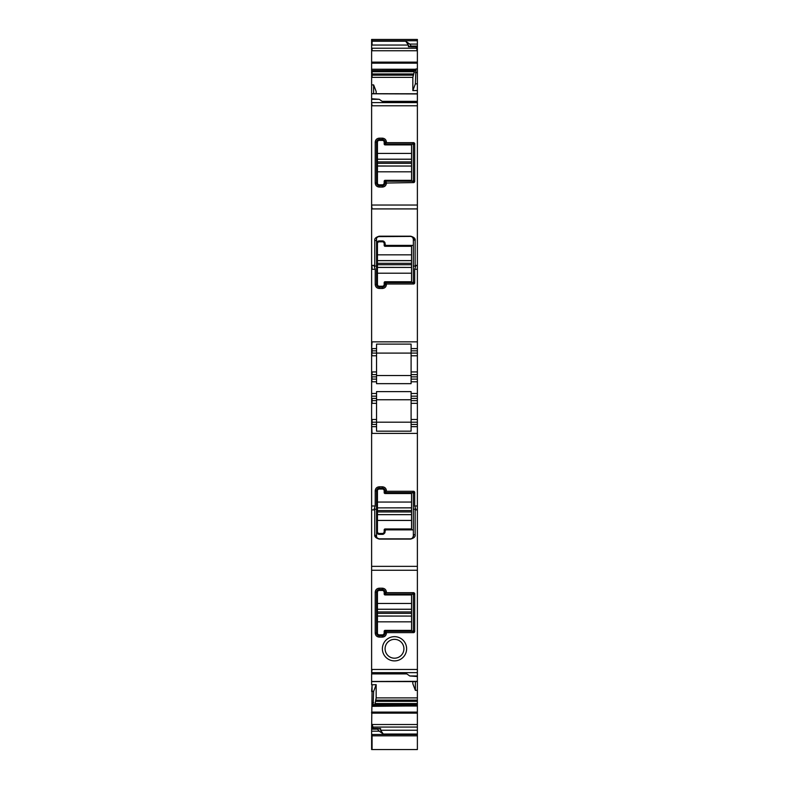 <?xml version="1.0" encoding="UTF-8"?>
<svg xmlns="http://www.w3.org/2000/svg" width="789" height="789" viewBox="0 0 789 789"><rect width="100%" height="100%" fill="white"/><g stroke="black" fill="none" stroke-linecap="round" stroke-linejoin="round"><path stroke-width="1.18" d="M385.456 245.231A0.897 0.897 0 0 0 385.979 245.399L385.081 244.501A0.897 0.897 0 0 0 385.18 244.915M385.979 245.399L412.45 245.399A0.897 0.897 0 0 1 413.347 246.296L413.347 281.742L413.347 239.116L415.142 240.675L415.142 266.238L413.347 265.962M383.947 241.414A2.692 2.692 0 0 0 382.389 240.911L385.081 243.604L385.081 244.501M384.578 242.036A2.692 2.692 0 0 1 385.081 243.604M382.389 240.911L379.243 240.911L376.55 243.604A2.692 2.692 0 0 1 377.053 242.036M377.694 241.404A2.692 2.692 0 0 1 379.243 240.911M413.347 245.399L412.45 245.399M412.627 237.292L413.347 239.116C413.614 237.923 412.716 237.025 410.655 236.424L378.247 236.611M376.55 243.604L376.55 284.434A2.692 2.692 0 0 0 379.243 287.127L376.55 284.434L376.55 239.116C376.284 237.923 377.181 237.025 379.243 236.424L379.243 236.187C375.811 237.183 374.311 238.672 374.755 240.675L374.755 266.238L373.907 265.39L375.209 269.276L375.209 284.434C375.446 286.89 376.797 288.232 379.243 288.478L379.243 287.127L382.389 287.127A2.692 2.692 0 0 0 385.081 284.434L382.389 287.127L382.389 288.478C384.835 288.232 386.186 286.89 386.423 284.434L385.081 284.434L385.081 283.537A0.897 0.897 0 0 1 385.15 283.172M412.45 282.64A0.897 0.897 0 0 0 413.347 281.742L412.45 282.64L385.979 282.64A0.897 0.897 0 0 0 385.604 282.718M385.979 282.64L385.081 283.537M379.243 236.187L410.655 236.187L379.243 236.424M374.755 266.238L376.55 265.962M376.55 239.116A1.795 1.558 180 0 1 374.755 240.675M385.338 282.906L386.423 283.991L413.909 283.991L414.689 283.212L414.689 269.276L415.99 265.39L417.381 265.39L417.381 90.479L412.844 90.597L412.844 77.371L414.59 70.586L372.063 70.586L415.33 70.586L415.941 68.959L415.369 83.871L412.844 90.597M415.142 266.238L415.99 265.39M382.389 288.478L379.243 288.478M417.381 208.917L372.063 208.917L371.619 205.032L371.619 673.116L405.714 673.116L409.757 675.976L417.381 675.976L417.381 681.489M411.099 353.087L376.55 353.087L417.381 353.087L417.381 374.627L411.099 374.627L411.099 348.6L417.381 348.6L417.381 265.39M371.619 205.032L371.619 98.763L379.243 99.296L371.619 99.296M413.328 180.494A0.897 0.897 0 0 0 413.347 180.336L414.689 181.805L413.909 182.584L386.423 183.028C386.176 185.484 384.835 186.835 382.389 187.072L379.243 187.072C376.787 186.825 375.446 185.474 375.209 183.028L375.209 142.198C375.456 139.742 376.797 138.4 379.243 138.164L382.389 138.164C384.845 138.41 386.186 139.752 386.423 142.198L385.338 143.736L385.979 143.993A0.897 0.897 0 0 1 385.614 143.923M414.689 181.805L414.689 143.43L413.909 142.651L386.423 142.651M413.337 180.454L412.45 181.233A0.897 0.897 0 0 0 412.627 181.214M412.45 181.233L385.979 181.233L382.389 185.721L379.243 185.721L376.55 183.028L376.55 142.198L379.243 139.505L382.389 139.505L385.081 142.198L385.338 143.736A0.897 0.897 0 0 1 385.081 143.095M385.979 181.233A0.897 0.897 0 0 0 385.338 181.5L386.423 182.584M386.423 183.028L385.081 183.028A2.692 2.692 0 0 1 382.389 185.721L382.389 187.072M379.243 187.072L379.243 185.721A2.692 2.692 0 0 1 376.55 183.028L375.209 183.028M375.209 142.198L376.55 142.198A2.692 2.692 0 0 1 379.243 139.505L379.243 138.164M382.389 138.164L382.389 139.505A2.692 2.692 0 0 1 385.081 142.198L386.423 142.198M413.909 142.651L412.558 144.002L413.347 144.89A0.897 0.897 0 0 0 412.558 144.002L385.979 143.993M413.347 180.336L413.347 144.89M412.45 594.038A0.897 0.897 0 0 1 413.347 594.936L412.558 594.038L385.979 594.038L382.389 589.551L379.243 589.551L376.55 592.243L376.55 633.074L379.243 635.766L382.389 635.766L385.979 631.279L412.45 631.279L413.347 630.381A0.897 0.897 0 0 1 412.558 631.269L413.909 632.62L386.423 632.62L385.338 631.535A0.897 0.897 0 0 0 385.081 632.176M385.979 594.038A0.897 0.897 0 0 1 385.338 593.772L386.423 592.243C386.186 589.787 384.835 588.436 382.389 588.199L379.243 588.199C376.787 588.436 375.446 589.787 375.209 592.243L375.209 633.074C375.446 635.52 376.787 636.871 379.243 637.108L382.389 637.108C384.835 636.871 386.186 635.52 386.423 633.074L386.423 632.62M386.423 592.243L385.081 592.243A2.692 2.692 0 0 0 382.389 589.551L382.389 588.199M379.243 588.199L379.243 589.551A2.692 2.692 0 0 0 376.55 592.243L375.209 592.243M375.209 633.074L376.55 633.074A2.692 2.692 0 0 0 379.243 635.766L379.243 637.108M382.389 637.108L382.389 635.766A2.692 2.692 0 0 0 385.081 633.074L386.423 633.074M413.347 594.936L413.347 630.381M389.983 657.04A9.419 9.419 0 0 1 386.235 644.258A9.419 9.419 0 0 1 399.017 640.5A9.419 9.419 0 0 1 402.765 653.292A9.419 9.419 0 0 1 389.983 657.04M376.55 375.525L411.099 375.525M417.381 422.184L417.381 426.671L411.099 426.671L411.099 431.169L376.55 431.169L376.55 422.184L411.099 422.184L411.099 403.337L417.381 403.337L417.381 422.184L376.55 422.184L376.55 400.644L371.619 400.644M376.55 399.747L411.099 399.747M376.55 400.644L376.55 396.157L371.619 396.157M376.55 422.184L371.619 422.184M373.365 728.425L372.063 724.203L372.063 728.691L377.901 728.464L377.448 729.174L379.243 731.176L371.619 731.176L371.619 735.821L417.381 735.821L417.381 749.55L371.619 749.55L371.619 735.328M411.099 348.6L411.099 344.103L376.55 344.103L376.55 348.6L372.063 348.6L372.063 353.087L376.55 353.087L376.55 355.78L371.619 355.78M376.55 348.6L376.55 353.087M376.55 355.78L376.55 383.651L411.099 383.651L411.099 381.797L417.381 381.797L417.381 374.627M376.55 371.935L372.063 371.935L372.063 374.627L376.55 374.627M410.862 46.738L408.406 46.738L409.304 46.275L408.406 46.738L408.406 45.042L405.714 41.235L409.757 44.085L417.381 44.085L417.381 39.45L371.619 39.45L371.619 84.936L373.631 84.896L373.631 93.684M378.138 728.533L380.594 728.533L379.696 728.997L380.594 728.533L380.594 730.229L383.286 734.036L379.243 731.176M409.304 46.275L411.099 46.807M417.381 46.679L411.552 46.581L409.757 44.085M416.089 46.837L417.381 51.068L417.381 72.608L415.369 72.608M415.33 70.586L414.59 70.586M376.156 93.684L376.156 91.494L373.631 84.896M417.381 102.146L383.286 102.146L379.243 99.296M413.909 632.62L414.689 631.841L414.689 593.466L413.909 592.687L386.423 592.687M400.309 638.143A12.111 12.111 0 0 0 383.868 642.966A12.111 12.111 0 0 0 388.691 659.407A12.111 12.111 0 0 0 405.132 654.584A12.111 12.111 0 0 0 400.309 638.143M417.381 676.508L409.757 675.976M376.156 684.674L373.631 691.401L372.063 691.44L372.063 684.783L376.156 684.674L376.156 697.9L375.091 703.541L417.381 703.541L417.381 690.326L415.369 690.375L412.844 683.767L412.844 681.588M415.369 690.375L415.369 681.588M373.631 691.401L373.059 706.313L417.381 705.908L417.381 735.821M417.381 703.541L417.381 704.685L373.67 704.685L373.177 705.908M374.41 704.685L375.002 703.768L417.381 703.768M379.696 728.997L377.901 728.464M376.55 396.157L376.55 391.62L411.099 391.62L411.099 400.644L417.381 400.644L417.381 398.406L411.099 398.406M371.619 374.627L372.063 379.114L376.55 379.114M417.381 379.114L411.099 379.114L411.099 381.797M411.099 379.114L411.099 374.627M411.099 426.671L411.099 424.433L417.381 424.433M411.099 422.184L411.099 424.433M411.099 403.337L411.099 400.644M372.063 691.44L371.619 728.691L377.566 728.464M377.448 729.174L371.619 729.174L372.063 728.592M415.418 70.448L371.619 70.586M417.381 93.783L371.619 93.694L371.619 84.936M372.063 355.78L371.619 353.087M376.55 381.797L372.063 381.797L371.619 379.114M376.55 426.671L371.619 426.671M417.381 93.95L371.619 93.783L371.619 98.763M417.381 681.321L371.619 681.489L371.619 673.905L406.828 673.905M372.063 684.783L371.619 691.44M371.619 729.174L371.619 731.176M417.381 341.864L372.063 341.864L371.619 348.6M411.552 46.087L417.381 46.087L417.381 44.085M411.316 46.837L417.381 46.837L417.381 46.087M417.381 51.068L417.381 46.807L411.434 46.807M417.381 72.608L417.381 83.821L415.369 83.871M417.381 83.821L417.381 90.479M371.619 669.476L417.381 669.476L417.381 675.976M417.381 690.326L417.381 681.588L371.619 681.578L371.619 684.783M417.381 704.685L417.381 705.908M417.381 398.406L417.381 396.157L411.099 396.157M417.381 403.337L417.381 400.644M417.381 669.476L417.381 426.671M417.381 396.157L417.381 381.797M417.381 353.087L417.381 348.6M386.423 491.281L413.909 491.281L414.689 492.06L414.689 505.996L415.99 509.881L415.142 509.033L413.347 509.309L413.347 493.529L412.558 492.632L385.979 492.632L385.338 492.366L386.423 490.837L385.081 490.837L382.389 488.144L379.243 488.144L376.55 490.837L376.55 509.309L374.755 509.033L373.907 509.881L375.209 505.996L375.209 490.837C375.446 488.381 376.797 487.03 379.243 486.793L379.243 488.144A2.692 2.692 0 0 0 376.55 490.837L376.55 531.668A2.692 2.692 0 0 0 377.053 533.236M386.423 490.837C386.186 488.381 384.835 487.04 382.389 486.793L379.243 486.793M385.338 492.366L385.081 490.837A2.692 2.692 0 0 0 382.389 488.144L382.389 486.793M412.331 538.256L413.347 536.155L413.347 509.309M415.142 534.597C415.586 536.599 414.087 538.088 410.655 539.084L410.655 538.848C412.716 538.246 413.614 537.348 413.347 536.155A1.795 1.558 0 0 1 415.142 534.597L415.142 509.033M410.655 538.848L379.243 538.848C377.181 538.246 376.284 537.348 376.55 536.155L376.55 509.309M410.655 539.084L379.243 539.084C375.811 538.088 374.311 536.599 374.755 534.597L376.698 537.023M413.328 493.372A0.897 0.897 0 0 1 413.337 493.421L414.689 492.06M377.694 533.867A2.692 2.692 0 0 0 379.243 534.36L376.55 531.668M384.578 533.236A2.692 2.692 0 0 0 385.081 531.668L382.389 534.36L379.243 534.36M382.389 534.36A2.692 2.692 0 0 0 383.937 533.867M413.347 529.873L385.979 529.873A0.897 0.897 0 0 0 385.446 530.04M413.347 493.529L413.347 528.975A0.897 0.897 0 0 1 412.45 529.873M385.081 531.668L385.081 530.77A0.897 0.897 0 0 1 385.18 530.356M385.979 529.873L385.081 530.77M411.552 502.06L377.448 502.06L377.448 490.837A1.795 1.795 0 0 1 379.243 489.042L382.389 489.042A1.795 1.795 0 0 1 384.184 490.837L384.184 492.632A0.897 0.897 0 0 0 385.081 493.529L411.552 493.529L411.552 507.889L377.448 507.889L411.552 507.83M377.448 502.06L377.448 507.83M411.552 511.953L377.448 511.953L377.448 514.615L411.552 514.615L411.552 507.889M377.448 511.953L377.448 507.889M377.448 514.615L377.448 520.434L411.552 520.434L411.552 528.975L385.081 528.975A0.897 0.897 0 0 0 384.184 529.873L384.184 531.668A1.795 1.795 0 0 1 382.389 533.463L379.243 533.463A1.795 1.795 0 0 1 377.448 531.668L377.448 520.434M411.552 514.615L411.552 520.434M384.184 284.434L384.184 282.64A0.897 0.897 0 0 1 385.081 281.742L411.552 281.742L411.552 273.211L377.448 273.211L377.448 284.434A1.795 1.795 0 0 0 379.243 286.229L382.389 286.229A1.795 1.795 0 0 0 384.184 284.434M377.448 267.441L411.552 267.441L377.448 267.382L377.448 273.211M377.448 267.382L377.448 243.604A1.795 1.795 0 0 1 379.243 241.809L382.389 241.809A1.795 1.795 0 0 1 384.184 243.604L384.184 245.399A0.897 0.897 0 0 0 385.081 246.296L411.552 246.296L411.552 260.607L377.448 260.607M411.552 267.441L411.552 273.211M411.552 267.382L411.552 260.607M384.184 183.028L384.184 181.233A0.897 0.897 0 0 1 385.081 180.336L411.552 180.336L411.552 171.805L377.448 171.805L377.448 183.028A1.795 1.795 0 0 0 379.243 184.823L382.389 184.823A1.795 1.795 0 0 0 384.184 183.028M377.448 166.035L411.552 166.035L377.448 165.986L377.448 171.805M377.448 165.986L377.448 142.198A1.795 1.795 0 0 1 379.243 140.403L382.389 140.403A1.795 1.795 0 0 1 384.184 142.198L384.184 143.993A0.897 0.897 0 0 0 385.081 144.89L411.552 144.89L411.552 159.2L377.448 159.2M411.552 166.035L411.552 171.805M411.552 165.986L411.552 159.2M384.184 633.074L384.184 631.279A0.897 0.897 0 0 1 385.081 630.381L411.552 630.381L411.552 621.84L377.448 621.84L377.448 633.074A1.795 1.795 0 0 0 379.243 634.869L382.389 634.869A1.795 1.795 0 0 0 384.184 633.074M377.448 616.071L411.552 616.071L377.448 616.022L377.448 621.84M377.448 616.022L377.448 592.243A1.795 1.795 0 0 1 379.243 590.448L382.389 590.448A1.795 1.795 0 0 1 384.184 592.243L384.184 594.038A0.897 0.897 0 0 0 385.081 594.936L411.552 594.936L411.552 609.236L377.448 609.236M411.552 616.071L411.552 621.84M411.552 616.022L411.552 609.236M375.209 284.434L376.55 284.434M410.655 236.187C414.087 237.173 415.586 238.672 415.142 240.675M414.689 283.212L413.337 281.86M412.558 282.63L413.909 283.991M375.209 269.276L371.619 269.276M414.689 269.276L417.381 269.276M372.063 269.276L372.063 265.39L373.907 265.39M372.063 205.032L417.381 205.032M371.619 102.619L372.063 105.795L417.381 105.795M412.558 181.233L413.909 182.584M376.55 403.337L372.063 403.337L372.063 398.406L376.55 398.406M371.619 398.406L371.619 393.464M376.55 424.433L372.063 424.433L372.063 419.492L376.55 419.492M372.063 70.586L372.063 71.503L413.998 71.503M413.318 73.949L372.063 73.949L372.063 71.72L413.909 71.72M371.619 350.839L376.55 350.839M371.619 376.866L376.55 376.866M417.381 433.398L372.063 433.398L371.619 424.433M405.714 41.235L372.063 41.235L372.063 45.042L408.406 45.042M417.125 50.752L372.063 50.752L372.063 48.218L416.089 48.218M415.862 69.245L372.063 69.245L415.823 69.363M412.844 77.371L372.063 77.371L372.063 75.152L413.091 75.152M413.337 144.781L414.689 143.43M413.909 592.687L412.558 594.038M414.689 593.466L413.337 594.817M414.689 631.841L413.337 630.49M372.063 673.116L372.063 673.905M373.059 706.313L372.063 706.313L372.063 702.664L373.631 702.664M376.55 393.464L372.063 393.464M372.063 735.328L372.063 749.54M372.063 39.45L371.619 40.762M371.619 63.169L371.619 62.124M372.063 669.476L371.619 672.652M371.619 713.148L371.619 712.102M372.063 735.821L371.619 734.51M372.063 40.762L417.381 40.762M372.063 63.169L417.381 63.169M372.063 62.124L417.381 62.124M417.381 68.959L415.941 68.959M372.063 102.619L417.381 102.619M372.063 672.652L417.381 672.652M376.156 697.9L417.381 697.9M375.909 700.119L417.381 700.119M375.682 701.322L417.381 701.322M373.582 704.824L417.381 704.824M373.138 706.017L417.381 706.017M372.063 713.148L417.381 713.148M372.063 712.102L417.381 712.102M372.329 724.519L417.381 724.519M373.365 727.054L417.381 727.054M380.594 730.229L417.381 730.229M383.286 734.036L417.381 734.036M372.063 734.51L417.381 734.51M417.381 419.492L411.099 419.492M371.619 566.354L371.619 570.24M372.063 570.24L417.381 570.24M417.381 393.464L411.099 393.464M411.099 350.839L417.381 350.839M417.381 355.78L411.099 355.78M417.381 371.935L411.099 371.935M417.381 376.866L411.099 376.866M371.619 509.881L371.619 505.996M372.063 566.354L417.381 566.354M414.689 505.996L417.381 505.996M415.99 509.881L417.381 509.881M372.063 505.996L375.209 505.996M372.063 509.881L373.907 509.881M374.755 534.597L374.755 509.033M375.209 490.837L376.55 490.837M413.909 491.281L412.558 492.632M377.448 510.552L411.552 510.552M411.552 514.665L377.448 514.665M377.448 264.719L411.552 264.719M411.552 263.319L377.448 263.319M377.448 260.656L411.552 260.656M377.448 254.837L411.552 254.837M377.448 163.323L411.552 163.323M411.552 161.913L377.448 161.913M377.448 159.25L411.552 159.25M377.448 153.431L411.552 153.431M377.448 613.359L411.552 613.359M411.552 611.948L377.448 611.948M377.448 609.286L411.552 609.286M377.448 603.467L411.552 603.467M371.619 728.434L377.684 728.425M382.172 101.357L417.381 101.357"/></g></svg>
